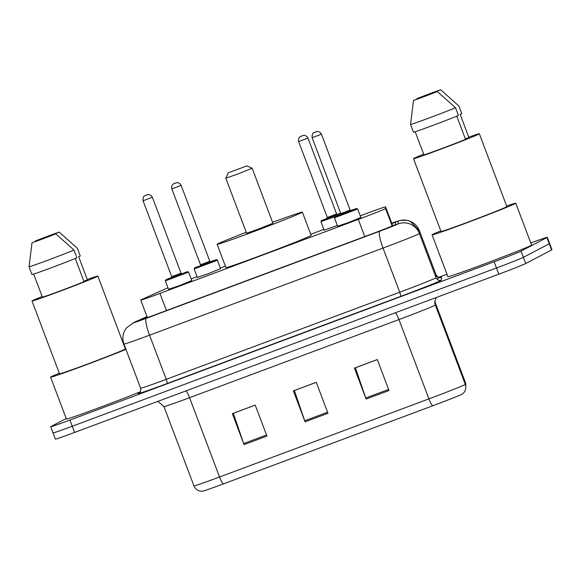 <?xml version="1.0" encoding="UTF-8"?>
<svg xmlns="http://www.w3.org/2000/svg" width="581" height="581" viewBox="0 0 581 581"><rect width="100%" height="100%" fill="white"/><g stroke="black" fill="none" stroke-linecap="round" stroke-linejoin="round"><path stroke-width="0.87" d="M337.35 225.522L324.125 230.091M220.562 268.618L207.947 273.818L197.322 277.398M360.859 217.432L348.244 222.632L337.612 226.22M191.781 280.514L179.166 285.714L168.534 289.294M167.989 287.849A24.845 0.566 -20.7 0 0 163.675 289.665L142.142 299.331A24.845 0.566 -20.7 0 0 141.089 299.832A24.845 0.566 -20.7 0 0 140.74 300.072A24.845 0.566 -20.7 0 0 159.942 293.412L358.295 219.407A24.845 0.566 -20.7 0 0 385.581 208.514L385.588 206.88A24.845 0.566 -20.7 0 0 385.588 206.872A24.845 0.566 -20.7 0 0 366.386 213.539L360.249 215.827M323.864 229.401L310.748 234.288M225.392 266.134L220.337 268.023M197.053 276.709L191.171 278.902M147.051 316.783L143.049 318.577A24.845 0.566 -20.7 0 0 142.004 319.078A24.845 0.566 -20.7 0 0 141.648 319.318A24.845 0.566 -20.7 0 0 160.85 312.658L368.376 235.232A24.845 0.566 -20.7 0 0 395.661 224.339L395.676 222.414A24.845 0.566 -20.7 0 0 395.676 222.407A24.845 0.566 -20.7 0 0 391.877 223.518M530.787 242.974A24.845 0.566 159.3 0 1 547.266 237.324A24.845 0.566 159.3 0 1 546.917 237.564L521.063 251.13A24.845 0.566 159.3 0 1 494.133 261.784L69.902 420.056A24.845 0.566 159.3 0 1 50.7 426.715A24.845 0.566 159.3 0 1 51.055 426.476L66.219 418.516M438.633 277.348L446.978 274.239M547.266 237.324L549.611 243.519A24.845 0.566 159.3 0 1 549.256 243.766L523.401 257.325A24.845 0.566 159.3 0 1 496.472 267.986L72.247 426.251A24.845 0.566 159.3 0 1 53.038 432.91A24.845 0.566 159.3 0 1 53.394 432.671M53.038 432.91L55.384 439.113A24.845 0.566 159.3 0 0 74.586 432.446L498.81 274.181A24.845 0.566 159.3 0 0 525.74 263.52L551.594 249.961A24.845 0.566 159.3 0 0 551.95 249.714L549.611 243.519A24.845 0.566 159.3 0 1 549.256 243.766L523.401 257.325A24.845 0.566 159.3 0 1 496.472 267.986L72.247 426.251A24.845 0.566 159.3 0 1 53.038 432.91L50.7 426.715M389.016 390.526L377.309 359.545L354.417 368.085L366.124 399.067L389.016 390.526M377.323 359.581L355.405 367.758L365.739 397.985A6.623 1.206 69.5 0 0 366.124 399.067M266.933 436.077L255.226 405.095L232.342 413.628L244.049 444.618L266.933 436.077M255.241 405.124L233.33 413.302L243.657 443.528A6.623 1.206 69.5 0 0 244.049 444.618M327.974 413.302L316.267 382.32L293.376 390.86L305.083 421.842L327.974 413.302M316.282 382.356L294.364 390.526L304.698 420.76A6.623 1.206 69.5 0 0 305.083 421.842M465.839 385.225A8.279 8.279 -179.7 0 0 465.301 382.247L465.824 387.338C465.715 390.12 464.597 392.328 462.461 393.969A27.169 0.617 159.3 0 1 432.692 405.814L223.322 483.922A27.169 0.617 159.3 0 1 202.42 491.228C198.433 491.344 195.608 489.558 193.945 485.883A33.132 0.748 -20.7 0 0 219.545 477.001A8.279 1.511 69.5 0 0 223.322 483.922M125.946 349.348A44.722 1.017 159.3 0 1 79.408 367.308A44.722 1.017 159.3 0 1 50.591 377.163A44.722 1.017 159.3 0 1 51.23 376.728A44.722 1.017 159.3 0 1 59.284 373.213M140.326 391.761A44.722 1.017 159.3 0 1 94.129 409.532A44.722 1.017 159.3 0 1 66.394 418.995L50.591 377.163M87.252 279.483A35.201 0.799 159.3 0 1 97.84 276.106A35.201 0.799 159.3 0 1 97.347 276.447A35.201 0.799 159.3 0 1 62.182 290.427A35.201 0.799 159.3 0 1 31.991 300.987A35.201 0.799 159.3 0 1 32.492 300.646A35.201 0.799 159.3 0 1 42.173 296.521M97.84 276.106L125.358 348.912A35.201 0.799 159.3 0 1 124.857 349.261A35.201 0.799 159.3 0 1 89.699 363.241A35.201 0.799 159.3 0 1 59.502 373.801L31.991 300.987M59.197 232.102L35.368 240.984A16.566 0.378 159.3 0 1 59.197 232.102L77.367 248.298L80.294 256.039L78.631 256.664L87.411 279.904L83.875 281.219M33.683 274.065L42.428 297.196A24.845 0.566 159.3 0 0 60.874 290.667A24.845 0.566 159.3 0 0 84.042 281.669L75.283 258.487M125.133 348.331A44.722 1.017 159.3 0 1 125.511 348.201M55.827 233.867A16.566 0.378 159.3 0 1 32.006 242.756L55.827 233.867L74.005 250.062A26.501 0.603 159.3 0 1 48.898 259.823A26.501 0.603 159.3 0 1 29.05 266.832L31.977 274.581A26.501 0.603 159.3 0 0 51.825 267.572A26.501 0.603 159.3 0 0 76.932 257.811L74.005 250.062M32.006 242.756L29.05 266.832M246.678 165.948L228.224 172.869L246.678 165.948M246.816 165.846L252.154 168.258L237.89 173.988L225.813 178.214L228.224 172.869M225.813 178.214L246.591 233.206L258.668 228.979L272.932 223.249L252.154 168.258M272.591 222.334A45.55 1.031 159.3 0 1 302.374 212.13A45.55 1.031 159.3 0 1 301.728 212.573A45.55 1.031 159.3 0 1 256.228 230.664A45.55 1.031 159.3 0 1 217.149 244.332A45.55 1.031 159.3 0 1 217.802 243.882A45.55 1.031 159.3 0 1 246.242 232.284M302.374 212.13L311.155 235.363A45.55 1.031 159.3 0 1 310.508 235.806A45.55 1.031 159.3 0 1 265.009 253.904A45.55 1.031 159.3 0 1 225.929 267.565L217.149 244.332M506.632 206.001A44.722 1.017 159.3 0 1 515.768 203.219A44.722 1.017 159.3 0 1 515.129 203.662A44.722 1.017 159.3 0 1 470.457 221.419A44.722 1.017 159.3 0 1 432.09 234.84A44.722 1.017 159.3 0 1 432.729 234.404A44.722 1.017 159.3 0 1 440.783 230.889M515.768 203.219L531.571 245.051A44.722 1.017 159.3 0 1 530.932 245.487A44.722 1.017 159.3 0 1 486.261 263.251A44.722 1.017 159.3 0 1 447.893 276.665L432.09 234.84M468.751 137.16A35.201 0.799 159.3 0 1 479.347 133.783A35.201 0.799 159.3 0 1 478.846 134.124A35.201 0.799 159.3 0 1 443.681 148.104A35.201 0.799 159.3 0 1 413.49 158.664A35.201 0.799 159.3 0 1 413.992 158.322A35.201 0.799 159.3 0 1 423.672 154.197M479.347 133.783L506.857 206.589A35.201 0.799 159.3 0 1 506.356 206.93A35.201 0.799 159.3 0 1 471.198 220.911A35.201 0.799 159.3 0 1 441.001 231.47L413.49 158.664M440.696 89.772L416.867 98.661A16.566 0.378 159.3 0 1 440.696 89.772L458.867 105.974L461.793 113.716L460.13 114.341L468.911 137.574L465.374 138.895M415.183 131.734L423.927 154.866A24.845 0.566 159.3 0 0 442.373 148.344A24.845 0.566 159.3 0 0 465.541 139.338L456.782 116.164M437.326 91.537A16.566 0.378 159.3 0 1 413.505 100.426L437.326 91.537L455.504 107.739A26.501 0.603 159.3 0 1 430.398 117.5A26.501 0.603 159.3 0 1 410.549 124.508L413.476 132.25A26.501 0.603 159.3 0 0 433.324 125.242A26.501 0.603 159.3 0 0 458.431 115.481L455.504 107.739M413.505 100.426L410.549 124.508M166.427 310.574L159.942 293.412M392.72 225.74L385.588 206.88L392.72 225.74M392.175 225.973L385.581 208.514M364.781 236.576L358.295 219.407M134.531 322.223A16.566 15.513 -114.2 0 0 133.601 322.6L146.978 316.594L134.531 322.223A16.566 0.378 -20.7 0 0 133.826 322.557A16.566 0.378 -20.7 0 0 146.397 318.272L379.872 231.173A16.566 0.378 -20.7 0 0 397.825 224.063A16.566 0.378 -20.7 0 0 398.058 223.903L398.079 221.129A16.566 0.378 -20.7 0 0 391.754 223.191L400.389 220.402L406.882 220.308L410.259 221.303L419.424 230.759L436.113 274.915A33.132 0.748 -20.7 0 0 436.106 274.907A33.132 0.748 -20.7 0 0 436.106 274.9M398.079 221.129A16.566 16.558 -179.7 0 1 419.424 230.766A33.132 0.748 159.3 0 1 419.424 230.766A33.132 0.748 159.3 0 1 419.424 230.759L419.409 233.547A33.132 0.748 159.3 0 1 418.937 233.86A33.132 0.748 159.3 0 1 383.032 248.072L149.557 335.179A33.132 0.748 159.3 0 1 123.949 344.061L140.631 388.21A33.132 0.748 -20.7 0 0 166.239 379.328L399.713 292.221A33.132 0.748 -20.7 0 0 435.619 278.016A33.132 0.748 -20.7 0 0 436.091 277.696L436.113 274.915C439.708 279.33 440.485 276.963 440.434 277.522L440.151 277.587M436.629 278.684A37.271 0.842 159.3 0 1 441.451 277.326L441.429 280.107A37.271 0.842 159.3 0 1 400.505 296.448L167.03 383.554A4.14 0.755 69.5 0 0 166.239 379.328L149.557 335.179A16.566 3.021 -110.5 0 1 146.397 318.272M441.429 280.107A4.14 4.14 0.3 0 1 436.091 277.696L419.409 233.547A16.566 16.558 -179.7 0 0 398.058 223.903M167.03 383.554A37.271 0.842 159.3 0 1 138.75 393.184A37.271 0.842 159.3 0 1 139.287 392.916M69.902 420.056L74.586 432.446M494.133 261.784L498.81 274.181M521.063 251.13L525.74 263.52M546.917 237.564L551.594 249.961M379.872 231.173A16.566 3.021 -110.5 0 0 383.032 248.072L399.713 292.221A4.14 0.755 69.5 0 1 400.505 296.448M441.451 277.326A4.14 4.14 0.3 0 1 436.113 274.915L419.424 230.759M143.187 318.947L143.049 318.577M395.334 312.781A8.279 1.511 -110.5 0 1 398.944 319.572L189.573 397.68A33.132 0.748 159.3 0 1 163.973 406.569L193.945 485.883M465.824 387.338A8.279 8.279 -179.7 0 0 465.294 384.361L435.322 305.047A33.132 0.748 159.3 0 1 434.849 305.366A33.132 0.748 159.3 0 1 398.944 319.572L428.916 398.893A33.132 0.748 -20.7 0 0 465.294 384.361L465.301 382.247A33.132 0.748 -20.7 0 0 465.301 382.24M432.692 405.814A8.279 1.511 -110.5 0 1 428.916 398.893L219.545 477.001L189.573 397.68A8.279 1.511 -110.5 0 0 185.964 390.897M435.329 302.926L434.857 301.016A8.279 8.279 0.3 0 0 435.329 302.933L465.301 382.247L435.329 302.926A33.132 0.748 159.3 0 1 435.329 302.933L435.322 305.047A8.279 8.279 0.3 0 1 434.784 302.069L436.164 297.552M327.568 412.227L304.698 420.76M266.526 434.995L243.657 443.528M388.609 389.452L365.739 397.985M165.353 280.877L165.905 279.737L171.715 277.333L165.999 279.693L174.794 276.701L187.336 271.625L188.593 272.09L165.353 280.877L168.606 289.491M182.02 273.716L171.453 277.645M171.431 277.66L171.736 276.694L181.04 273.179L181.686 273.767M143.057 200.786C142.904 197.729 143.558 196.015 145.018 195.644L147.821 194.642C147.284 194.708 150.254 193.676 152.353 197.271L143.057 200.786L171.736 276.694M147.008 194.867L145.482 195.441L147.008 194.867M334.431 217.795L334.99 216.655L335.949 216.212L343.879 213.619L356.443 208.644L350.561 210.562L356.414 208.55L357.678 209.015L334.431 217.795L337.692 226.416M351.106 210.634L340.531 214.563M340.51 214.585L340.822 213.612L350.118 210.097L350.771 210.685M312.135 137.704C311.982 134.647 312.636 132.933 314.096 132.562L316.906 131.567C316.362 131.626 319.332 130.594 321.431 134.189L312.135 137.704L340.822 213.612M316.086 131.793L314.561 132.359L316.086 131.793M217.2 260.317L194.134 268.981L194.693 267.841L195.652 267.398L203.582 264.798L216.147 259.83L210.264 261.748L216.117 259.729L216.887 259.707L217.2 260.317M210.809 261.82L200.234 265.749M209.821 261.283L181.141 185.375L171.838 188.89L200.525 264.791L209.821 261.283L210.475 261.871M174.264 183.545L175.789 182.971L174.264 183.545M334.976 216.662L320.944 221.666L321.504 220.526L340.764 213.474M337.619 214.512L326.936 218.492L327.335 217.483L336.631 213.975L337.285 214.556M307.879 138.111L298.649 141.575C297.755 137.574 300.871 136.179 300.609 136.441L303.42 135.438C302.875 135.504 305.846 134.465 307.945 138.067L307.879 138.111M301.074 136.23L302.599 135.663L301.074 136.23M340.648 213.162L337.074 214.44L340.648 213.162M147.342 317.56L140.74 300.072M133.601 322.6L126.527 327.829L124.632 330.792C122.555 335.121 122.33 339.544 123.949 344.061M139.215 392.981L139.12 393.032C138.932 392.611 141.038 393.453 140.631 388.21M157.836 401.384L163.973 406.569M152.353 197.271L181.04 273.179M188.593 272.09L191.853 280.71M321.431 134.189L350.118 210.097M357.678 209.015L360.932 217.628M171.838 188.89C170.945 184.881 174.06 183.487 173.806 183.749L176.609 182.746C176.065 182.812 179.035 181.773 181.141 185.375M194.134 268.981L197.395 277.595M217.381 260.194L220.635 268.814M200.213 265.764L200.525 264.791M298.649 141.575L327.335 217.483M320.944 221.666L324.205 230.287M307.945 138.067L336.631 213.975"/></g></svg>
